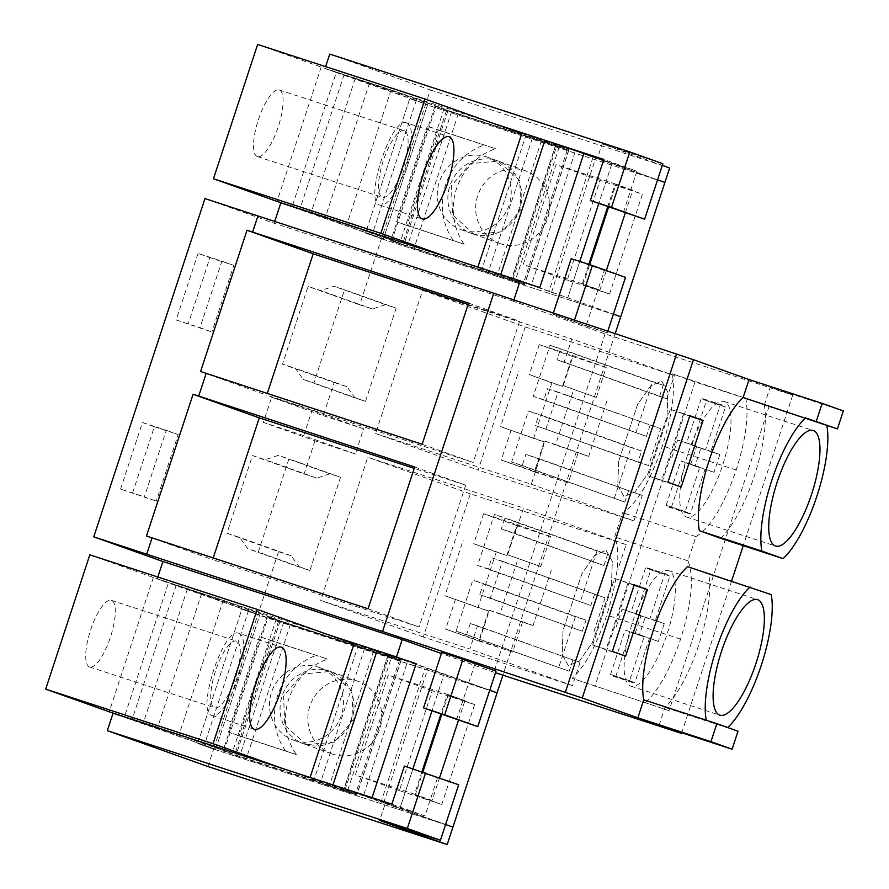 <?xml version="1.0" encoding="UTF-8"?>
<svg xmlns="http://www.w3.org/2000/svg" width="889" height="889" viewBox="0 0 889 889"><rect width="100%" height="100%" fill="white"/><g stroke="black" fill="none" stroke-linecap="round" stroke-linejoin="round"><path stroke-width="0.67" stroke-dasharray="4.45 3.33" d="M720.534 538.256A79.443 23.881 108.1 0 0 754.339 475.915A79.443 23.881 108.1 0 0 764.318 405.073L826.826 425.453M764.318 405.073L770.23 387.093L843.328 410.929M513.875 299.937L513.442 301.249L605.098 333.942L792.732 395.127L770.23 387.093M513.442 301.249L274.134 223.239L204.981 198.569M586.062 325.941L552.969 314.139L607.254 332.853L586.062 325.941L604.309 270.456L625.489 277.357M659.016 725.38L664.928 707.4A79.443 23.881 108.1 0 0 698.732 645.058A79.443 23.881 108.1 0 0 708.711 574.216L687.53 566.66M792.732 395.127L743.237 545.657M731.614 581.028L681.719 732.78M618.655 461.158L617.777 485.516L624.022 496.629L635.024 491.917L648.07 473.404L667.05 416.597L667.917 392.238L661.683 381.125L650.67 385.837L637.635 404.351L618.655 461.158L617.777 485.516L624.022 496.629L635.024 491.917L648.07 473.404L667.05 416.597L667.917 392.238L661.683 381.125L650.67 385.837L637.635 404.351L618.655 461.158M605.098 333.942L493.873 672.228L495.495 672.751M769.174 406.117L669.05 710.655L572.172 678.363C584.862 666.617 596.408 645.525 606.809 615.088C618.088 578.695 620.7 552.636 614.643 536.912L622.611 512.709C636.646 504.152 649.915 481.905 662.416 445.956C672.117 415.263 675.407 391.227 672.295 373.825L769.174 406.117L695.02 381.948L594.897 686.486M493.873 672.228L441.4 653.504M403.706 659.527L407.74 660.971L363.59 795.255L385.426 803.045L379.703 820.469M445.6 824.514L399.983 808.245L412.941 768.852L399.983 808.245L347.799 790.11L391.949 655.826L444.133 673.951L431.976 710.933L444.133 673.951L489.75 690.22L425.198 667.772L381.037 802.067L445.6 824.514M615.155 333.719L502.896 675.162M530.733 284.636L613.41 314.117L567.793 297.848L579.761 261.444L567.793 297.848L515.609 279.724L531.4 284.869L575.55 150.574L583.851 153.541M583.929 153.297L555.936 144.162L657.56 179.834L611.943 163.565L598.808 203.514L611.943 163.565L559.759 145.429L515.609 279.724M662.316 165.376L602.142 143.918L597.386 158.364M274.757 221.35L274.134 223.239M323.263 415.674L363.645 428.842L355.367 454.001L314.984 440.833L263.366 422.419L271.634 397.261L323.263 415.674L334.153 382.526L282.535 364.112L295.248 368.257L303.293 379.481L313.884 382.937L344.532 289.714L333.942 286.258L320.796 290.57L308.083 286.425L282.535 364.112M314.984 440.833L304.094 473.981L252.465 455.568L226.928 533.256L239.641 537.401L247.675 548.624L258.277 552.08L288.925 458.846L278.335 455.39L265.189 459.713L252.465 455.568M207.904 766.529L213.627 749.105L197.747 743.437L215.627 749.271L259.788 614.977L241.897 609.154L197.747 743.437L213.627 749.105L257.788 614.81L241.897 609.154L497.084 692.831L257.788 614.81L278.546 551.669L226.928 533.256M124.393 716.923L113.036 713.222M157.82 577.017L157.186 578.939L168.443 582.951L124.449 716.756M280.846 202.836L292.203 206.537M334.153 382.526L346.877 386.671L354.911 397.894L365.501 401.35L396.15 308.127L385.559 304.671L372.413 308.983L359.701 304.838L381.437 238.719L365.557 233.051L409.707 98.757L427.587 104.591L336.253 72.554L292.248 206.37M336.253 72.554L324.996 68.542L325.63 66.619M257.632 44.45L321.162 67.108L391.082 89.911L444.022 108.791L344.065 74.765L427.587 104.591L383.437 238.885L365.557 233.051L383.437 238.885L427.587 104.591L409.707 98.757L365.557 233.051L381.437 238.719L425.587 104.424L664.894 182.445L425.587 104.424L430.343 89.978L329.752 54.096M359.701 304.838L308.083 286.425M120.548 489.106L142.44 422.519L166.276 430.287L144.385 496.884L156.297 501.129L120.548 489.106L144.385 496.884M142.44 422.519L154.353 426.764L132.461 493.362M198.047 253.376L176.155 319.973L211.904 331.997L199.992 327.741L221.883 261.155L198.047 253.376L209.96 257.632L188.068 324.218M607.776 331.264L607.254 332.853M574.461 320.14L574.161 321.051M552.969 314.139L553.314 313.095M571.216 258.655L604.309 270.456M441.755 652.426L496.029 671.128M708.711 574.216L771.219 594.597M664.928 707.4L727.424 727.78A79.443 23.881 108.1 0 0 727.691 727.546M706.255 720.223L738.026 731.225M612.343 651.437L592.741 645.047L605.976 649.77L625.578 656.16M592.741 645.047L614.632 578.461L634.235 584.851M634.113 585.218L614.632 578.461M627.867 583.184L605.976 649.77M667.95 482.305L648.348 475.915L670.239 409.318L689.842 415.708M689.72 416.074L670.239 409.318M683.485 414.041L661.583 480.638L681.185 487.028M648.348 475.915L661.583 480.638M669.05 710.655L572.172 678.363M645.581 702.299C658.505 690.62 670.162 669.561 680.574 639.135C691.831 602.731 694.298 576.628 687.953 560.815L695.92 536.6C710.222 528.166 723.646 505.963 736.181 469.992C745.871 439.31 749.049 415.23 745.704 397.761M695.02 381.948L672.295 373.825M326.696 634.201L157.186 578.939M89.822 554.836L153.353 577.506L223.272 600.297L276.212 619.177L176.255 585.151L259.788 614.977L215.627 749.271L197.747 743.437L241.897 609.154L259.788 614.977L168.443 582.951M407.74 660.971L391.949 655.826M363.59 795.255L347.799 790.11M391.871 804.134L424.964 815.935L437.477 777.875L458.668 784.776M385.426 803.045L424.964 815.935M213.627 749.105L452.934 827.126L213.627 749.105M132.105 719.445L215.627 749.271L124.293 717.234M383.67 802.923L427.82 668.628M278.546 551.669L291.259 555.814L299.304 567.038L309.894 570.482L340.543 477.26L329.952 473.804L316.806 478.126L304.094 473.981M381.437 238.719L620.733 316.74L381.437 238.719M477.482 625.867L470.281 623.511L466.625 634.613L456.035 631.157L472.826 580.106L483.416 583.562L479.771 594.663L490.361 598.119L502.474 561.27L491.884 557.814L488.228 568.916L477.637 565.46L494.417 514.409L505.019 517.865L501.363 528.955L515.142 533.444L523.499 508.03L367.768 457.257L320.696 600.431L469.859 649.059L477.482 625.867L580.061 662.449L470.281 623.511M545.968 428.976L558.081 392.127L547.491 388.671L543.846 399.772L533.244 396.316L550.035 345.265L560.626 348.721L556.981 359.823L564.182 362.167L571.805 338.976L422.642 290.336L375.569 433.51L531.3 484.283L539.656 458.868L525.888 454.379L522.243 465.48L511.642 462.024L528.433 410.974L539.023 414.418L535.378 425.52L648.548 465.569L660.66 428.72L558.081 392.127M299.915 209.048L383.437 238.885L292.092 206.848M551.48 292.525L595.63 158.242M494.506 123.804L324.996 68.542M575.55 150.574L559.759 145.429M603.531 160.376L636.924 171.255L603.831 159.453M430.343 89.978L669.639 167.999M602.142 143.918L662.861 163.72M623.422 212.304L636.924 171.255M355.367 454.001L303.749 435.588L263.366 422.419M316.806 478.126L265.189 459.713M291.259 555.814L239.641 537.401M187.346 589.118L143.196 723.402M355.156 78.721L311.006 213.016M372.413 308.983L320.796 290.57M346.877 386.671L295.248 368.257M363.645 428.842L312.017 410.429L271.634 397.261M303.749 435.588L312.017 410.429M154.353 426.764L178.189 434.543L156.297 501.129M178.189 434.543L166.276 430.287M176.155 319.973L199.992 327.741M209.96 257.632L233.796 265.4L211.904 331.997M233.796 265.4L221.883 261.155M368.068 608.765L419.097 626.967L212.649 559.659L213.216 557.948M146.463 536.045L212.649 559.659M414.685 466.981L465.714 485.172L414.218 468.392M422.153 444.256L473.181 462.458L266.733 395.149L267.3 393.438M200.558 371.546L266.733 395.149M468.114 304.471L519.598 321.296L473.181 462.458M468.57 303.093L519.598 321.296M465.714 485.172L419.097 626.967M456.602 719.712L474.837 664.227M687.953 560.815L614.643 536.912M695.92 536.6L622.611 512.709M404.384 766.062L437.477 777.875M299.304 567.038L247.675 548.624M309.894 570.482L258.277 552.08M340.543 477.26L288.925 458.846M329.952 473.804L278.335 455.39M354.911 397.894L303.293 379.481M365.501 401.35L313.884 382.937M396.15 308.127L344.532 289.714M385.559 304.671L333.942 286.258M572.86 660.105L569.204 671.206L466.625 634.613M569.204 671.206L456.035 631.157M479.771 594.663L582.339 631.246L585.995 620.155L575.405 616.699L558.614 667.75M575.405 616.699L472.826 580.106M585.995 620.155L483.416 583.562M582.339 631.246L490.361 598.119M502.474 561.27L605.053 597.853L592.941 634.702M605.053 597.853L491.884 557.814M594.463 594.408L590.807 605.498L488.228 568.916M590.807 605.498L477.637 565.46M501.363 528.955L603.942 565.548L607.598 554.447L596.997 550.991L580.217 602.042M596.997 550.991L494.417 514.409M607.598 554.447L505.019 517.865M603.942 565.548L515.142 533.444M580.061 662.449L572.438 685.652L423.275 637.013L470.348 493.851L626.078 544.624L617.722 570.038M626.078 544.624L523.499 508.03M470.348 493.851L367.768 457.257M423.275 637.013L320.696 600.431M572.438 685.652L469.859 649.059M547.491 388.671L660.66 428.72M650.07 425.264L646.425 436.366L543.846 399.772M646.425 436.366L533.244 396.316M635.824 432.91L652.615 381.859L550.035 345.265M564.182 362.167L666.761 398.761L659.56 396.405L663.205 385.315L652.615 381.859M663.205 385.315L560.626 348.721M659.56 396.405L556.981 359.823M666.761 398.761L674.384 375.558L571.805 338.976M422.642 290.336L525.221 326.93L674.384 375.558M525.221 326.93L478.149 470.103L375.569 433.51M531.3 484.283L633.879 520.876L478.149 470.103M633.879 520.876L642.236 495.462L539.656 458.868M642.236 495.462L525.888 454.379M628.467 490.961L624.823 502.063L522.243 465.48M624.823 502.063L511.642 462.024M614.221 498.607L631.012 447.556L528.433 410.974M648.548 465.569L637.958 462.113L641.602 451.012L631.012 447.556M641.602 451.012L539.023 414.418M637.958 462.113L535.378 425.52M611.443 585.729L612.31 561.381L606.065 550.269L595.063 554.969L582.017 573.494L563.048 630.301L562.17 654.648L568.415 665.761L579.417 661.06L592.463 642.536L611.443 585.729L612.31 561.381L606.065 550.269L595.063 554.969L582.017 573.494L563.048 630.301L562.17 654.648L568.415 665.761L579.417 661.06L592.463 642.536L611.443 585.729M540.745 566.571L507.652 554.769L540.745 566.571L550.591 536.6L517.498 524.799L507.652 554.769M551.336 570.016L533.089 625.512L522.499 622.056L512.642 652.026L478.738 640.969L488.594 611.01L478.004 607.554L496.251 552.058L506.841 555.514L516.687 525.543L550.591 536.6M596.352 397.427L563.259 385.626L596.352 397.427L606.198 367.468L573.116 355.656L563.259 385.626M606.943 400.883L588.696 456.379L578.106 452.923L568.249 482.883L534.356 471.837L544.201 441.866L533.611 438.41L551.858 382.926L562.448 386.371L572.305 356.411L606.198 367.468M516.687 525.543L483.605 513.742L517.498 524.799M506.841 555.514L473.748 543.712L483.605 513.742M496.251 552.058L473.748 543.712M478.004 607.554L444.911 595.752L463.158 540.256M488.594 611.01L444.911 595.752M478.738 640.969L445.656 629.168L455.501 599.208M512.642 652.026L445.656 629.168M522.499 622.056L489.406 610.254L479.549 640.224M533.089 625.512L499.996 613.71L518.243 558.214M489.406 610.254L499.996 613.71M572.305 356.411L539.212 344.61L573.116 355.656M562.448 386.371L529.355 374.569L539.212 344.61M551.858 382.926L529.355 374.569M533.611 438.41L500.518 426.609L518.765 371.113M544.201 441.866L500.518 426.609M534.356 471.837L501.263 460.035L511.119 430.065M568.249 482.883L501.263 460.035M578.106 452.923L545.013 441.122L535.167 471.081M588.696 456.379L555.614 444.567L573.85 389.082M545.013 441.122L555.614 444.567M438.277 130.061L495.495 148.719A61.919 59.052 109.6 0 0 464.114 244.164L406.895 225.506L438.277 130.061L427.353 126.171L495.495 148.719M500.596 243.775A38.549 36.771 109.6 0 1 499.685 243.464A38.549 36.771 109.6 0 1 477.838 195.269A38.549 36.771 109.6 0 1 524.677 170.521A38.549 36.771 109.6 0 1 525.588 170.832A38.549 36.771 109.6 0 1 547.435 219.027A38.549 36.771 109.6 0 1 500.596 243.775M609.565 294.048L567.193 280.235L600.031 180.345L642.414 194.158L609.565 294.048L583.095 284.602L589.651 264.666M521.799 133.55L569.038 149.552L522.043 132.794M525.788 135.684L568.627 150.252L434.943 106.269L525.788 135.684L481.638 269.978L524.466 284.536L390.793 240.563L481.638 269.978M588.785 264.377L582.384 283.835L599.919 290.092L606.354 270.534M625.3 212.904L632.768 190.202L615.933 184.723L642.414 194.158M632.768 190.202L615.221 183.945L607.743 206.704M527.366 283.435L500.751 274.534M450.345 258.099L524.877 283.835L477.893 267.078M325.341 217.338L399.872 243.086L352.889 226.317M406.895 225.506L395.972 221.617L427.353 126.171M464.114 244.164L395.972 221.617M453.201 240.274A61.919 59.052 109.6 0 1 484.583 144.829M474.115 234.329L452.623 214.871L451.356 185.823L470.181 163.643L498.207 161.076L519.698 180.545L520.965 209.582L502.141 231.762L474.115 234.329M567.193 280.235L523.188 264.533L556.025 164.654L615.221 183.945M582.384 283.835L523.188 264.533M599.919 290.092L583.095 284.602M608.609 207.015L615.933 184.723M600.031 180.345L556.025 164.654M444.022 108.791L399.872 243.086M416.485 99.812L372.324 234.107M391.082 89.911L346.932 224.195M321.162 67.108L277.012 201.403M257.365 156.575A35.049 10.535 -71.9 0 1 258.343 119.882A35.049 10.535 -71.9 0 1 279.179 89.956A35.049 10.535 -71.9 0 1 279.257 89.989A35.049 10.535 -71.9 0 1 278.279 126.683A35.049 10.535 -71.9 0 1 257.443 156.597A35.049 10.535 -71.9 0 1 257.365 156.575M541.49 140.573L497.34 274.857M569.038 149.552L524.877 283.835M555.936 144.162L511.786 278.457M592.996 157.386L548.846 291.67M344.065 74.765L299.971 208.882M369.491 83.055L325.396 217.172M434.943 106.269L390.793 240.563M458.257 113.87L414.096 248.153M447.856 110.869L403.695 245.164M568.627 150.252L524.466 284.536M555.714 145.64L511.564 279.935M532.411 138.051L488.261 272.334M451.634 111.503L407.484 245.797M404.262 130.739A35.049 10.535 108.1 0 0 404.184 130.716A35.049 10.535 108.1 0 0 383.348 160.631A35.049 10.535 108.1 0 0 382.37 197.336A35.049 10.535 108.1 0 0 382.459 197.358A35.049 10.535 108.1 0 0 403.295 167.443A35.049 10.535 108.1 0 0 404.262 130.739M406.818 122.971C391.86 114.825 363.201 201.981 379.814 205.103A43.228 12.991 108.1 0 0 379.925 205.137A43.228 12.991 108.1 0 0 405.617 168.232A43.228 12.991 108.1 0 0 406.818 122.971L449.101 136.75M270.467 640.458L327.697 659.116A61.919 59.052 109.6 0 0 296.315 754.561L239.085 735.903L270.467 640.458L259.544 636.557L327.697 659.116M332.786 754.161A38.549 36.771 109.6 0 1 331.875 753.85A38.549 36.771 109.6 0 1 310.028 705.655A38.549 36.771 109.6 0 1 356.867 680.907A38.549 36.771 109.6 0 1 357.778 681.218A38.549 36.771 109.6 0 1 379.625 729.413A38.549 36.771 109.6 0 1 332.786 754.161M441.766 804.434L399.383 790.621L432.221 690.742L474.604 704.555L441.766 804.434L415.285 794.999L422.82 772.074M353.989 643.936L401.228 659.938L354.233 643.18M416.13 663.683L388.137 654.56L425.198 667.772M357.989 646.081L400.817 660.638L267.145 616.655L357.989 646.081L313.828 780.364L356.667 794.933L222.983 750.949L313.828 780.364M421.953 771.796L414.574 794.221L432.11 800.478L439.522 777.953M458.468 720.323L464.958 700.599L448.134 695.109L474.604 704.555M464.958 700.599L447.423 694.342L440.911 714.123M372.069 797.677L343.976 788.843L381.037 802.067M371.969 797.978L332.942 784.92M282.546 768.485L329.53 785.254L357.078 794.233L310.083 777.475M157.531 727.735L232.062 753.472L185.079 736.714M239.085 735.903L228.162 732.003L259.544 636.557M296.315 754.561L228.162 732.003M285.391 750.66A61.919 59.052 109.6 0 1 316.773 655.215M306.316 744.715L284.813 725.257L283.558 696.22L302.371 674.029L330.397 671.473L351.888 690.931L353.155 719.968L334.342 742.159L306.316 744.715M399.383 790.621L355.378 774.919L388.215 675.04L447.423 694.342M414.574 794.221L355.378 774.919M432.11 800.478L415.285 794.999M441.777 714.434L448.134 695.109M432.221 690.742L388.215 675.04M276.212 619.177L232.062 753.472M248.676 610.198L204.526 744.493M223.272 600.297L179.122 734.592M153.353 577.506L109.203 711.789M89.556 666.961A35.049 10.535 -71.9 0 1 90.534 630.268A35.049 10.535 -71.9 0 1 111.369 600.342A35.049 10.535 -71.9 0 1 111.447 600.375A35.049 10.535 -71.9 0 1 110.48 637.069A35.049 10.535 -71.9 0 1 89.633 666.994A35.049 10.535 -71.9 0 1 89.556 666.961M373.68 650.959L329.53 785.254M401.228 659.938L357.078 794.233M388.137 654.56L343.976 788.843M176.255 585.151L132.161 719.279M201.681 593.441L157.586 727.569M267.145 616.655L222.983 750.949M290.447 624.256L246.297 758.55M280.046 621.267L235.896 755.55M400.817 660.638L356.667 794.933M387.915 656.038L343.754 790.321M364.601 648.437L320.451 782.731M283.824 621.9L239.674 756.183M236.463 641.136A35.049 10.535 108.1 0 0 236.374 641.102A35.049 10.535 108.1 0 0 215.538 671.028A35.049 10.535 108.1 0 0 214.56 707.722A35.049 10.535 108.1 0 0 214.649 707.755A35.049 10.535 108.1 0 0 235.485 677.829A35.049 10.535 108.1 0 0 236.463 641.136M239.008 633.368C224.05 625.211 195.391 712.378 212.015 715.489A43.228 12.991 108.1 0 0 212.115 715.523A43.228 12.991 108.1 0 0 237.808 678.629A43.228 12.991 108.1 0 0 239.008 633.368L281.291 647.148M729.558 436.977A60.752 18.258 -71.9 0 1 686.519 517.02A60.752 18.258 -71.9 0 1 681.163 481.538A60.752 18.258 -71.9 0 1 724.191 401.495A60.752 18.258 -71.9 0 1 729.558 436.977M696.698 446.245L677.629 440.033L696.698 446.245L690.853 464.002L699.787 467.192L685.208 511.542A56.807 17.08 -71.9 0 0 687.742 513.264A56.807 17.08 -71.9 0 0 690.497 513.431L705.088 469.081L686.019 462.858L694.954 466.047L700.788 448.289L691.853 445.1L706.433 400.75L725.502 406.973A56.807 17.08 -71.9 0 0 722.968 405.24A56.807 17.08 -71.9 0 0 720.212 405.084L705.633 449.434M705.088 469.081L714.023 472.27L719.857 454.512L710.922 451.323L725.502 406.973M706.433 400.75A56.807 17.08 108.1 0 0 703.899 399.028A56.807 17.08 108.1 0 0 701.143 398.861L720.212 405.084M701.143 398.861L686.552 443.211M710.922 451.323L691.853 445.1M719.857 454.512L700.788 448.289M714.023 472.27L694.954 466.047M699.787 467.192L680.718 460.969L666.139 505.33A56.807 17.08 108.1 0 0 668.672 507.052A56.807 17.08 108.1 0 0 671.428 507.208L690.497 513.431M671.428 507.208L686.019 462.858M666.139 505.33L685.208 511.542M690.853 464.002L680.718 460.969M671.784 457.791L677.629 440.033M673.94 606.109A60.752 18.258 -71.9 0 1 630.912 686.152A60.752 18.258 -71.9 0 1 625.545 650.681A60.752 18.258 -71.9 0 1 668.572 570.638A60.752 18.258 -71.9 0 1 673.94 606.109M641.08 615.388L622.011 609.165L641.08 615.388L635.246 633.146L644.181 636.324L629.601 680.685A56.807 17.08 -71.9 0 0 632.135 682.408A56.807 17.08 -71.9 0 0 634.89 682.574L649.47 638.213L630.401 632.001L639.335 635.191L645.181 617.433L636.246 614.243L650.826 569.893L669.895 576.105A56.807 17.08 -71.9 0 0 667.35 574.383A56.807 17.08 -71.9 0 0 664.594 574.216L650.015 618.566M649.47 638.213L658.405 641.402L664.25 623.645L655.315 620.455L669.895 576.105M650.826 569.893A56.807 17.08 108.1 0 0 648.281 568.171A56.807 17.08 108.1 0 0 645.525 568.004L664.594 574.216M645.525 568.004L630.946 612.354M655.315 620.455L636.246 614.243M664.25 623.645L645.181 617.433M658.405 641.402L639.335 635.191M644.181 636.324L625.111 630.112L610.532 674.462A56.807 17.08 108.1 0 0 613.066 676.185A56.807 17.08 108.1 0 0 615.821 676.351L634.89 682.574M615.821 676.351L630.401 632.001M610.532 674.462L629.601 680.685M635.246 633.146L625.111 630.112M616.177 626.923L622.011 609.165M391.782 240.908L435.943 106.624L556.714 145.996L512.553 280.291L391.782 240.908L402.373 244.686L446.534 110.403L567.304 149.774L523.143 284.069L402.373 244.686M462.202 230.084A38.549 36.771 -70.4 0 0 509.053 205.337A38.549 36.771 -70.4 0 0 487.205 157.142A38.549 36.771 -70.4 0 0 486.294 156.831A38.549 36.771 -70.4 0 0 439.455 181.578A38.549 36.771 -70.4 0 0 461.291 229.773A38.549 36.771 -70.4 0 0 462.202 230.084M556.714 145.996L567.304 149.774M512.553 280.291L523.143 284.069M435.943 106.624L446.534 110.403M472.792 233.851A38.549 36.771 -70.4 0 0 519.643 209.104A38.549 36.771 -70.4 0 0 497.796 160.92A38.549 36.771 -70.4 0 0 496.884 160.609A38.549 36.771 -70.4 0 0 450.034 185.357A38.549 36.771 -70.4 0 0 471.881 233.551A38.549 36.771 -70.4 0 0 472.792 233.851M223.984 751.305L268.134 617.01L388.904 656.393L344.754 790.677L234.574 755.083L278.724 620.789L399.494 660.16L355.344 794.455L234.574 755.083M294.403 740.47A38.549 36.771 -70.4 0 0 341.243 715.723A38.549 36.771 -70.4 0 0 319.395 667.528A38.549 36.771 -70.4 0 0 318.484 667.217A38.549 36.771 -70.4 0 0 271.645 691.964A38.549 36.771 -70.4 0 0 293.492 740.159A38.549 36.771 -70.4 0 0 294.403 740.47M388.904 656.393L399.494 660.16M344.754 790.677L355.344 794.455M268.134 617.01L278.724 620.789M304.994 744.249A38.549 36.771 -70.4 0 0 351.833 719.501A38.549 36.771 -70.4 0 0 329.986 671.306A38.549 36.771 -70.4 0 0 329.074 670.995A38.549 36.771 -70.4 0 0 282.235 695.743A38.549 36.771 -70.4 0 0 304.082 743.937A38.549 36.771 -70.4 0 0 304.994 744.249M680.574 639.135L606.809 615.088M736.181 469.992L662.416 445.956M686.519 517.02L775.508 546.035M724.191 401.495L813.179 430.509M668.572 570.638L757.561 599.653M630.912 686.152L719.901 715.167M473.204 234.018L499.685 243.464M499.118 161.387L525.588 170.832M279.179 89.956L404.184 130.716M257.443 156.597L382.459 197.358M379.925 205.137L422.297 218.95M305.405 744.404L331.875 753.85M331.308 671.784L357.778 681.218M111.369 600.342L236.374 641.102M89.633 666.994L214.649 707.755M212.115 715.523L254.487 729.347M703.899 399.028L722.968 405.24M668.672 507.052L687.742 513.264M648.281 568.171L667.35 574.383M613.066 676.185L632.135 682.408M497.796 160.92L487.205 157.142M471.881 233.551L461.291 229.773M329.986 671.306L319.395 667.528M304.082 743.937L293.492 740.159"/><path stroke-width="1.33" d="M822.158 403.373L749.06 379.547L743.148 397.527L837.416 428.909L843.328 410.929L822.158 403.373L816.246 421.353M743.148 397.527A79.443 23.881 108.1 0 0 709.344 459.869A79.443 23.881 108.1 0 0 699.354 530.7L720.534 538.256L783.042 558.636L761.862 551.08A79.443 23.881 108.1 0 1 771.841 480.249A79.443 23.881 108.1 0 1 805.645 417.908L837.416 428.909M783.042 558.636A79.443 23.881 108.1 0 0 816.847 496.295A79.443 23.881 108.1 0 0 826.826 425.453M770.152 510.553A60.752 18.258 108.1 0 0 775.508 546.035A60.752 18.258 108.1 0 0 818.547 465.992A60.752 18.258 108.1 0 0 813.179 430.509A60.752 18.258 108.1 0 0 770.152 510.553M749.06 379.547L693.464 359.712L493.762 293.226L204.981 198.569L93.756 536.845L162.92 561.515L157.82 577.017M727.691 727.546A79.443 23.881 108.1 0 0 761.34 665.128A79.443 23.881 108.1 0 0 771.219 594.597L687.53 566.66A79.443 23.881 108.1 0 0 653.726 629.001A79.443 23.881 108.1 0 0 643.747 699.843L637.835 717.823L582.251 697.998L382.548 631.501L93.756 536.845M681.719 732.78L681.519 733.403L659.016 725.38L732.114 749.205L710.933 741.659L637.835 717.823M743.237 545.657L731.614 581.028M693.464 359.712L582.251 697.998M612.343 651.437L625.578 656.16L647.47 589.574L634.235 584.851L612.343 651.437M667.95 482.305L689.842 415.708L703.077 420.43L681.185 487.028L667.95 482.305M699.354 530.7L761.862 551.08M495.495 672.751L681.519 733.403M441.4 653.504L402.217 639.535L396.494 656.96L403.706 659.527M502.896 675.162L447.2 844.55L379.703 820.469L440.422 840.272L458.668 784.776L404.384 766.062L391.871 804.134L113.036 713.222L107.313 730.647L407.329 828.47L440.422 840.272M452.934 827.126L445.6 824.514L452.934 827.126M412.941 768.852L431.976 710.933L412.941 768.852M497.084 692.831L489.75 690.22L497.084 692.831M615.155 333.719L620.733 316.74L613.41 314.117L620.733 316.74L664.894 182.445L657.56 179.834L664.894 182.445L669.639 167.999L662.316 165.376M579.761 261.444L598.808 203.514L579.761 261.444M583.851 153.541L603.531 160.376M531.4 284.869L520.143 280.857L513.875 299.937M520.143 280.857L280.846 202.836L274.757 221.35M447.2 844.55L207.904 766.529L107.313 730.647M629.768 151.908L611.521 207.404L644.614 219.205L662.861 163.72L629.768 151.908L329.752 54.096L325.63 66.619M257.954 215.838L252.609 232.073L247.009 230.24L200.558 371.546L206.159 373.369L198.692 396.083L193.091 394.26L146.463 536.045L152.075 537.878L146.729 554.114M198.692 396.083L414.685 466.981L368.068 608.765L152.075 537.878M493.762 293.226L382.548 631.501M252.609 232.073L468.57 303.093L422.153 444.256L206.159 373.369M676.518 354.189L565.293 692.464M553.314 313.095L571.216 258.655L592.407 265.555L625.489 277.357L607.776 331.264M592.407 265.555L574.461 320.14M162.92 561.515L402.217 639.535M462.936 659.327L441.755 652.426L423.508 707.911L477.782 726.624L496.029 671.128L462.936 659.327L444.7 714.823L477.782 726.624M643.747 699.843L716.845 723.679L710.933 741.659M750.038 587.04A79.443 23.881 108.1 0 0 716.234 649.381A79.443 23.881 108.1 0 0 706.255 720.223M732.114 749.205L738.026 731.225L716.845 723.679M647.47 589.574L634.113 585.218M703.077 420.43L689.72 416.074M396.494 656.96L326.696 634.201M611.521 207.404L590.34 200.492L603.831 159.453L494.506 123.804M644.614 219.205L590.34 200.492M407.329 828.47L425.575 772.974M193.091 394.26L259.266 417.863L213.216 557.948M414.218 468.392L259.266 417.863M247.009 230.24L313.195 253.843L468.114 304.471M267.3 393.438L313.195 253.843M423.508 707.911L444.7 714.823M762.929 635.124A60.752 18.258 108.1 0 0 757.561 599.653A60.752 18.258 108.1 0 0 714.534 679.685A60.752 18.258 108.1 0 0 719.901 715.167A60.752 18.258 108.1 0 0 762.929 635.124M521.799 133.55L425.009 99.023L257.632 44.45L213.471 178.745L277.012 201.403L352.889 226.317M522.043 132.794L544.901 140.24L500.751 274.534L477.893 267.078L522.043 132.794M530.733 284.636L539.779 287.58L583.929 153.297L544.901 140.24M606.354 270.534L625.3 212.904M607.743 206.704L588.785 264.377M539.779 287.58L527.366 283.435M425.009 99.023L380.859 233.318L450.345 258.099M380.859 233.318L213.471 178.745M299.971 208.882L325.396 217.172M589.651 264.666L608.609 207.015M422.197 218.916A43.228 12.991 -71.9 0 1 423.397 173.655A43.228 12.991 -71.9 0 1 449.101 136.75A43.228 12.991 -71.9 0 1 449.201 136.784A43.228 12.991 -71.9 0 1 447.989 182.056A43.228 12.991 -71.9 0 1 422.297 218.95A43.228 12.991 -71.9 0 1 422.197 218.916M353.989 643.936L257.21 609.409L89.822 554.836L45.672 689.131L109.203 711.789L185.079 736.714M354.233 643.18L377.092 650.626L332.942 784.92L310.083 777.475L354.233 643.18M372.069 797.677L416.13 663.683L377.092 650.626M439.522 777.953L458.468 720.323M440.911 714.123L421.953 771.796M257.21 609.409L213.049 743.704L282.546 768.485M213.049 743.704L45.672 689.131M132.161 719.279L157.586 727.569M422.82 772.074L441.777 714.434M254.387 729.302A43.228 12.991 -71.9 0 1 255.588 684.041A43.228 12.991 -71.9 0 1 281.291 647.148A43.228 12.991 -71.9 0 1 281.391 647.181A43.228 12.991 -71.9 0 1 280.191 692.442A43.228 12.991 -71.9 0 1 254.487 729.347A43.228 12.991 -71.9 0 1 254.387 729.302"/></g></svg>
